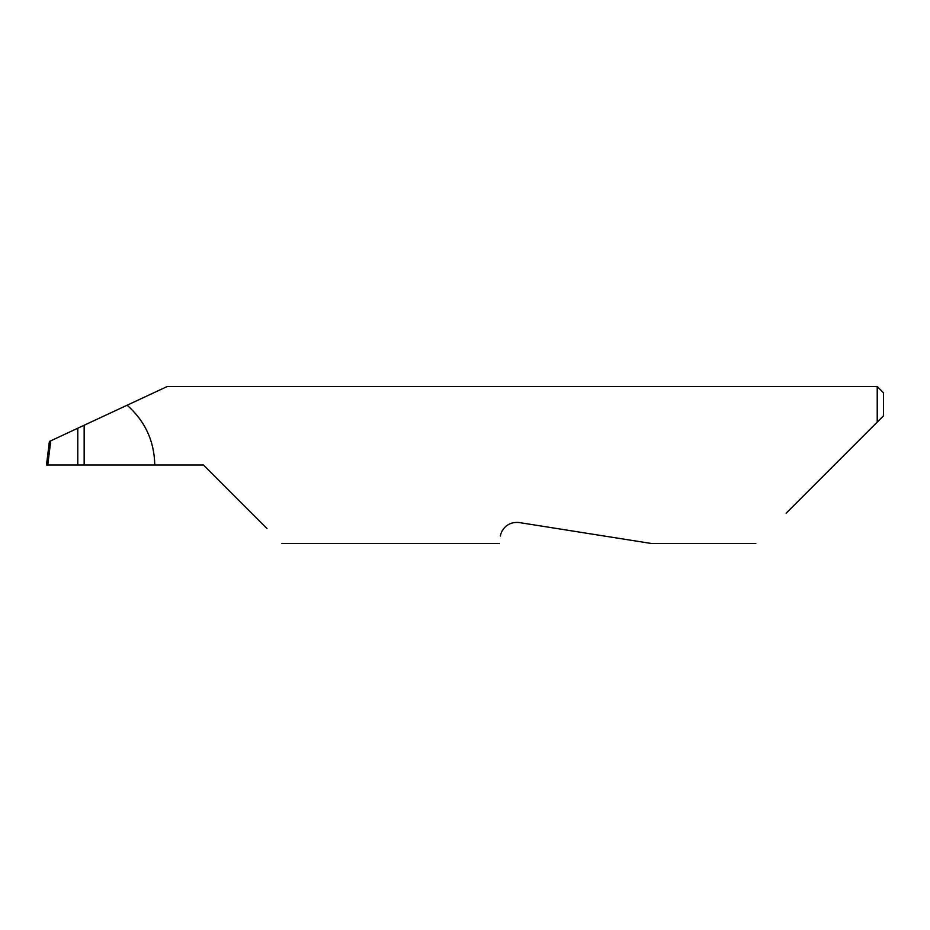 <?xml version="1.0" encoding="UTF-8"?>
<svg xmlns="http://www.w3.org/2000/svg" width="930" height="930" viewBox="0 0 930 930"><rect width="100%" height="100%" fill="white"/><g stroke="black" fill="none" stroke-linecap="round" stroke-linejoin="round"><path stroke-width="1.4" d="M77.783 428.219L84.165 425.243L84.165 465L77.783 465L77.783 428.219L50.743 440.832L47.779 465L77.783 465M500.445 536.11C498.899 545.852 498.899 545.852 500.445 536.11C500.573 532.1 505.827 521.207 519.114 522.544L651.233 543.469L519.114 522.544M786.129 513.197L877.223 422.104L877.223 386.531L167.179 386.531L84.165 425.243M84.165 465L203.438 465L266.98 528.542M154.787 465C154.275 441.041 145.068 421.104 127.131 405.213M47.779 465L46.5 465L49.395 441.459L50.743 440.832M883.5 415.826L877.223 422.104L883.5 415.826L883.5 392.809L877.223 386.531M755.858 543.469L651.233 543.469M499.282 543.469L281.906 543.469"/></g></svg>
